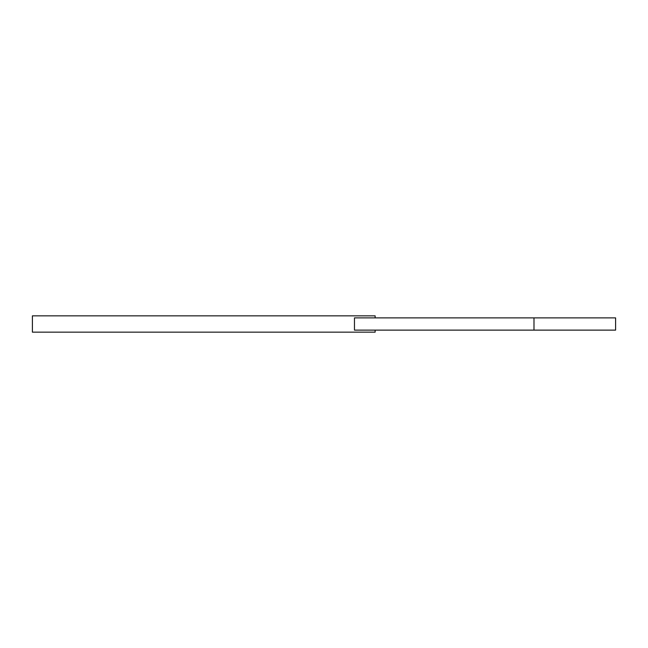 <?xml version="1.0" encoding="UTF-8"?>
<svg xmlns="http://www.w3.org/2000/svg" width="648" height="648" viewBox="0 0 648 648"><rect width="100%" height="100%" fill="white"/><g stroke="black" fill="none" stroke-linecap="round" stroke-linejoin="round"><path stroke-width="0.97" d="M615.6 317.876L354.464 317.876L354.464 330.124L615.6 330.124L615.6 317.876M375.143 330.124L375.143 332.157L32.4 332.157L32.4 315.843L375.143 315.843L375.143 317.876M533.993 317.876L533.993 330.124"/></g></svg>

